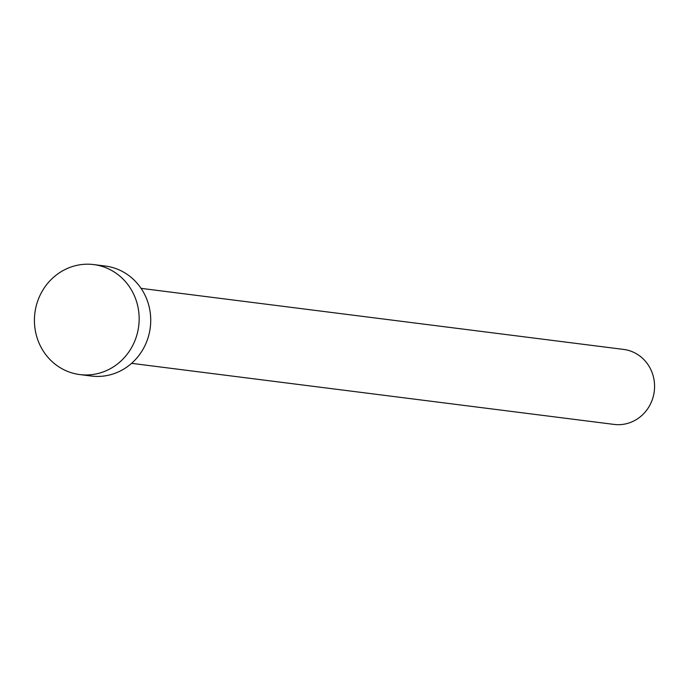 <?xml version="1.0" encoding="UTF-8"?>
<svg xmlns="http://www.w3.org/2000/svg" width="689" height="689" viewBox="0 0 689 689"><rect width="100%" height="100%" fill="white"/><g stroke="black" fill="none" stroke-linecap="round" stroke-linejoin="round"><path stroke-width="1.03" d="M141.064 288.355L623.614 349.418A37.792 35.673 97.2 0 1 649.83 367.642A37.792 35.673 97.2 0 1 648.504 407.518A37.792 35.673 97.2 0 1 614.123 424.415L131.582 363.344M93.747 264.585L105.314 266.049A55.43 52.321 97.2 0 1 143.768 292.782A55.43 52.321 97.2 0 1 141.831 351.261A55.43 52.321 97.2 0 1 91.396 376.039L79.829 374.575A55.43 52.321 97.2 0 1 41.374 347.85A55.43 52.321 97.2 0 1 43.312 289.371A55.43 52.321 97.2 0 1 93.747 264.585A55.43 52.321 97.2 0 1 132.202 291.318A55.43 52.321 97.2 0 1 130.264 349.797A55.43 52.321 97.2 0 1 79.829 374.575"/></g></svg>
